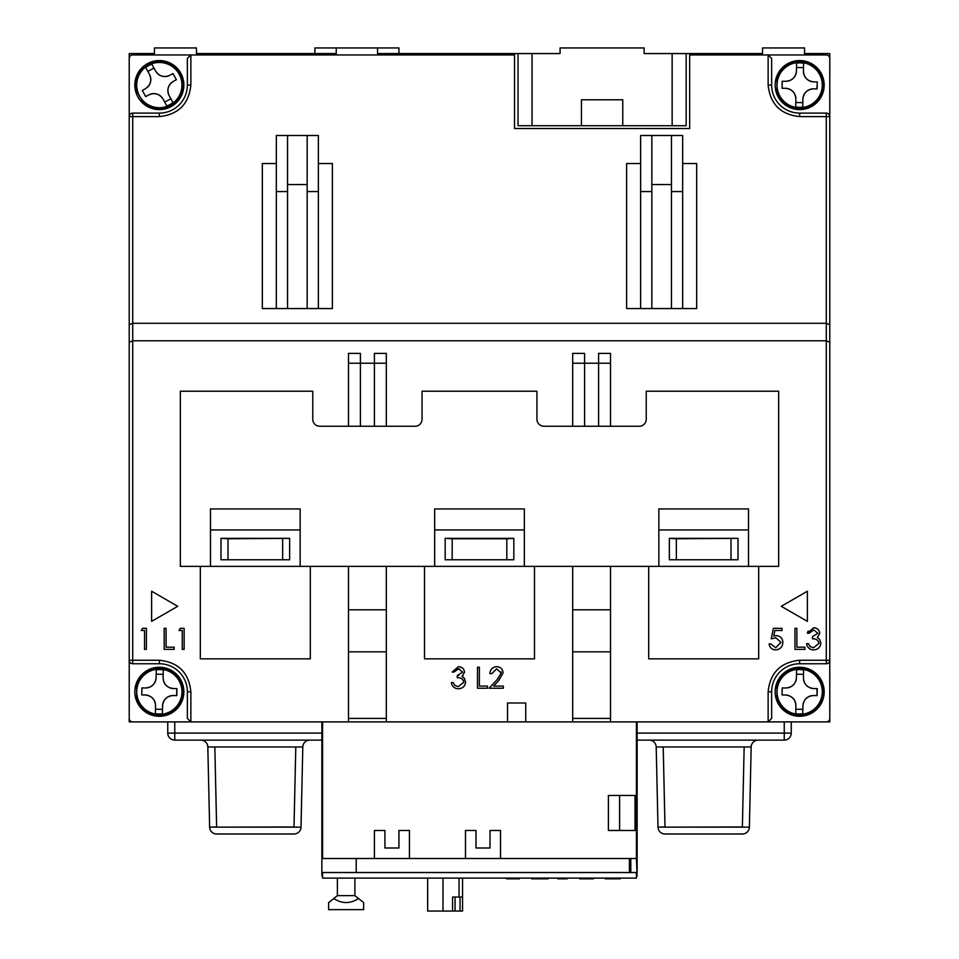 <?xml version="1.0" encoding="UTF-8"?>
<svg xmlns="http://www.w3.org/2000/svg" width="959" height="959" viewBox="0 0 959 959"><rect width="100%" height="100%" fill="white"/><g stroke="black" fill="none" stroke-linecap="round" stroke-linejoin="round"><path stroke-width="1.44" d="M336.237 54.951L336.237 53.56L196.475 53.56L196.475 47.95L154.435 47.95L154.435 53.56L129.213 53.56L129.213 721.899L507.527 721.899L507.527 702.983L525.736 702.983L525.736 721.899L829.787 721.899L829.787 53.56L804.565 53.56L804.565 47.95L762.525 47.95L762.525 53.56L686.164 53.56L686.164 125.713L518.028 125.713L518.028 53.56L377.57 53.56L377.57 54.951M636.428 840.288L637.124 840.288L637.124 721.899M321.876 721.899L321.876 872.522L322.572 872.522L322.572 878.12L636.428 878.12L636.428 872.522L322.572 872.522M629.416 858.509L500.514 858.509L500.514 830.482L490.013 830.482L490.013 847.996L476 847.996L476 830.482L465.487 830.482L465.487 858.509L409.445 858.509L409.445 830.482L398.932 830.482L398.932 847.996L384.919 847.996L384.919 830.482L374.418 830.482L374.418 858.509L356.197 858.509L356.197 872.522L629.416 872.522L629.416 858.509L636.428 858.509L636.428 721.899M636.428 876.023L637.124 876.023L636.428 858.509M336.237 53.56L336.237 47.95L398.932 47.95L398.932 53.56M377.57 53.56L377.57 47.95M518.028 53.56L560.068 53.56L560.068 47.95L644.136 47.95L644.136 53.56L686.164 53.56M637.124 872.522L637.124 840.288M336.237 47.95L314.864 47.95L314.864 53.56M532.041 53.56L532.041 125.713M581.43 125.713L581.43 99.796L622.763 99.796L622.763 125.713M672.151 125.713L672.151 53.56M360.404 426.252L360.404 363.209L374.418 363.209L374.418 426.252M360.404 363.209L360.404 353.403L348.489 353.403L348.489 363.209L360.404 363.209M386.321 363.209L386.321 353.403L374.418 353.403L374.418 363.209L386.321 363.209L386.321 426.252M584.582 426.252L584.582 363.209L598.596 363.209L598.596 426.252M584.582 363.209L584.582 353.403L572.679 353.403L572.679 363.209L584.582 363.209M610.511 363.209L610.511 353.403L598.596 353.403L598.596 363.209L610.511 363.209L610.511 426.252M768.135 691.775L771.635 691.775L771.635 718.399L768.135 721.899L768.135 691.775C770.113 672.739 780.626 662.225 799.662 660.248L826.286 660.248L826.286 340.793L829.787 342.243L829.787 58.463A3.5 3.5 0 0 0 826.286 54.951L689.665 54.951L689.665 128.518L514.527 128.518L514.527 54.951L132.714 54.951A3.5 3.5 0 0 0 129.213 58.463L129.213 718.399A3.5 3.5 0 0 0 132.714 721.899L190.865 721.899L187.365 718.399L187.365 691.775A28.027 28.027 0 0 0 159.338 663.748L132.714 663.748A3.5 3.5 0 0 1 129.213 660.248L159.338 660.248C178.374 662.225 188.887 672.739 190.865 691.775L190.865 721.899M768.135 721.899L826.286 721.899A3.5 3.5 0 0 0 829.787 718.399L829.787 660.248A3.5 3.5 0 0 1 826.286 663.748L826.286 660.248L829.787 660.248A3.5 3.5 0 0 1 826.286 663.748L799.662 663.748A28.027 28.027 0 0 0 771.635 691.775M465.487 858.509L500.514 858.509M374.418 858.509L409.445 858.509M322.572 721.899L322.572 858.509L356.197 858.509M310.308 566.373L310.308 658.845L200.323 658.845L200.323 566.373M534.499 566.373L534.499 658.845L424.501 658.845L424.501 566.373M758.677 566.373L758.677 658.845L648.692 658.845L648.692 566.373M463.7 682.736L463.748 682.173C462.969 678.972 460.811 677.498 457.275 677.725L457.275 675.568L458.69 675.46M459.625 668.95L457.275 668.962M457.275 675.568L462.67 672.127L458.438 668.831L454.039 672.067L452.168 671.995M462.921 675.831L462.094 676.455L464.815 678.924M464 677.809L465.63 681.993C465.115 686.26 462.694 688.514 458.354 688.766L456.328 688.526M465.63 681.993C465.115 686.26 462.694 688.514 458.354 688.766C454.422 688.55 452.085 686.488 451.353 682.568L453.235 682.568L454.878 685.481L458.39 686.62L463.748 682.173L463.341 680.47M494.58 666.996L496.738 666.673C500.61 666.961 502.732 669.046 503.079 672.918L498.836 680.458L493.573 686.081L503.355 686.081L503.355 688.226L489.078 688.226L498.284 678.397M497.218 679.535L501.197 673.086L500.97 671.732M775.891 637.759L771.252 638.838L773.41 628.325L782.029 628.325L782.029 630.483L774.884 630.483L773.757 636.009L776.227 635.601C780.398 635.973 782.604 638.274 782.844 642.482C782.508 647.073 780.075 649.543 775.507 649.89C771.851 649.591 769.717 647.613 769.106 643.957L770.988 643.957L775.627 647.733L780.962 642.398L775.891 637.759L774.932 637.819M776.227 635.601L778.48 635.949M775.507 649.89L773.613 649.627M820.808 642.53L820.832 643.105C820.317 647.373 817.895 649.639 813.568 649.89C809.636 649.675 807.298 647.601 806.555 643.693L808.437 643.693L810.091 646.594L813.592 647.733L818.95 643.285C818.171 640.097 816.013 638.61 812.477 638.838L812.477 636.68L817.871 633.24L813.64 629.943L809.252 633.18L807.358 633.18L808.149 631.034M807.358 633.18L813.616 627.785L815.426 628.025M813.616 627.785C817.188 627.977 819.238 629.799 819.753 633.252L817.308 637.579L818.303 638.131M817.308 637.579L819.585 639.365L820.832 643.105L820.46 645.275M813.568 649.89L811.53 649.639M808.437 643.693L810.319 646.762M829.787 116.602A3.5 3.5 0 0 0 826.286 113.102A3.5 3.5 0 0 1 829.787 116.602L826.286 116.602L826.286 113.102L799.662 113.102A28.027 28.027 0 0 1 771.635 85.075L771.635 58.463L768.135 54.951L768.135 85.075C770.137 104.087 780.65 114.6 799.662 116.602L826.286 116.602L826.286 340.793L132.714 340.793L129.213 342.243M348.489 721.899L348.489 566.373M386.321 566.373L386.321 721.899M572.679 721.899L572.679 566.373M610.511 566.373L610.511 721.899M348.489 426.252L348.489 363.209M386.321 609.804L348.489 609.804M572.679 426.252L572.679 363.209M610.511 609.804L572.679 609.804M829.787 324.729L826.286 323.279L132.714 323.279L132.714 116.602L159.338 116.602L159.338 113.102A28.027 28.027 0 0 0 187.365 85.075L187.365 58.463L187.365 85.075A28.027 28.027 0 0 1 159.338 113.102L132.714 113.102A3.5 3.5 0 0 0 129.213 116.602A3.5 3.5 0 0 1 132.714 113.102L132.714 116.602L129.213 116.602M129.213 660.248A3.5 3.5 0 0 0 132.714 663.748L132.714 323.279L129.213 324.729M159.338 116.602C178.35 114.6 188.863 104.087 190.865 85.075L190.865 54.951L187.365 58.463M619.61 795.455L635.026 795.455L635.026 830.482L619.61 830.482L619.61 795.455L608.402 795.455L608.402 830.482L619.61 830.482M525.736 721.899L507.527 721.899M151.63 591.235L151.63 621.36L177.727 606.304L151.63 591.235M807.37 621.36L807.37 591.235L781.273 606.304L807.37 621.36M144.521 630.483L141.285 630.483L142.519 628.325L146.403 628.325L146.403 649.351L144.521 649.351L144.521 630.483M174.154 649.351L164.193 649.351L164.193 628.325L166.075 628.325L166.075 647.193L174.154 647.193L174.154 649.351M182.246 630.483L179.009 630.483L180.244 628.325L184.128 628.325L184.128 649.351L182.246 649.351L182.246 630.483M453.235 682.568L454.878 685.481M452.157 672.067L458.414 666.673C461.986 666.853 464.024 668.675 464.552 672.139L462.094 676.455M487.46 688.226L477.486 688.226L477.486 667.212L479.368 667.212L479.368 686.081L487.46 686.081L487.46 688.226M501.197 673.086L496.642 668.831L491.763 673.686L489.881 673.686C490.229 669.418 492.518 667.08 496.738 666.673C500.61 666.961 502.732 669.046 503.079 672.918M804.937 649.351L794.963 649.351L794.963 628.325L796.857 628.325L796.857 647.193L804.937 647.193L804.937 649.351M812.477 636.68L817.871 633.24M813.592 647.733L818.95 643.285M386.321 651.844L348.489 651.844M610.511 651.844L572.679 651.844M287.544 135.519L307.156 135.519L307.156 308.558L287.544 308.558L287.544 135.519L276.336 135.519L276.336 308.558L262.322 308.558L262.322 163.545L276.336 163.545M318.364 163.545L332.377 163.545L332.377 308.558L318.364 308.558L318.364 135.519L307.156 135.519M276.336 308.558L287.544 308.558M307.156 308.558L318.364 308.558M651.844 135.519L671.456 135.519L671.456 308.558L651.844 308.558L651.844 135.519L640.636 135.519L640.636 308.558L626.623 308.558L626.623 163.545L640.636 163.545M682.664 163.545L696.678 163.545L696.678 308.558L671.456 308.558M640.636 308.558L651.844 308.558M671.456 135.519L682.664 135.519L682.664 308.558M287.544 191.572L276.336 191.572M307.156 191.572L318.364 191.572M287.544 184.56L307.156 184.56M651.844 191.572L640.636 191.572M682.664 191.572L671.456 191.572M651.844 184.56L671.456 184.56M630.818 858.509L630.818 872.522M605.213 878.12L607.946 878.12L607.946 878.828L605.213 878.828L605.213 878.12M519.514 878.12L519.514 878.828L506.628 878.828L506.628 878.12M548.092 878.12L548.092 878.828L547.145 878.12M544.005 878.12L544.005 878.828L547.145 878.828M533.779 878.12L533.779 878.828L544.005 878.828M531.586 878.12L531.586 878.828L533.779 878.828M567.237 878.12L567.237 878.828L557.802 878.828L557.802 878.12M593.453 878.12L593.453 878.828L579.62 878.828L579.62 878.12M620.293 878.12L620.293 878.828L615.27 878.828L615.27 878.12M613.017 878.828L610.487 878.828M616.961 878.12L616.961 878.828M607.946 878.828L615.27 878.828M333.756 898.535L328.625 902.647L328.625 909.647L363.653 909.647L363.653 902.647L358.522 898.535C350.263 903.881 342.003 903.881 333.756 898.535L337.376 895.634L354.89 895.634L358.522 898.535M337.376 878.12L337.376 895.634M354.89 878.12L354.89 895.634M427.654 878.12L427.654 911.05L442.986 911.05L442.986 878.12M442.986 911.05L452.576 911.05L452.576 897.037L459.049 897.037L459.049 878.12M455.081 897.037L455.081 911.05L452.576 911.05M462.55 878.12L462.55 911.05L460.032 911.05L460.032 897.037M462.55 897.037L459.049 897.037M460.032 911.05L455.081 911.05M321.876 872.522L321.876 876.023L322.572 876.023M782.076 88.24L782.22 81.239L785.721 81.299C792.098 80.784 795.658 77.343 796.438 71.002L796.593 63.102A22.189 22.189 0 0 1 803.594 63.234L803.438 71.146C803.954 77.511 807.394 81.083 813.735 81.851L817.236 81.923L817.176 85.423L817.104 88.923L813.604 88.851C807.226 89.379 803.654 92.807 802.887 99.161L802.731 107.06A22.189 22.189 0 0 1 795.73 106.928L795.886 99.017C795.359 92.651 791.93 89.079 785.577 88.312L782.076 88.24M822.426 85.531A22.764 22.764 0 0 0 800.106 62.311A22.764 22.764 0 0 0 776.898 84.632A22.764 22.764 0 0 0 799.219 107.84A22.764 22.764 0 0 0 822.426 85.531M802.731 107.06L802.887 99.161A10.513 10.513 0 0 1 813.604 88.851M816.816 88.923L817.176 85.423M796.593 63.102L796.497 67.502L803.51 67.633L803.438 71.146A10.513 10.513 0 0 0 813.735 81.851M803.51 67.633L803.594 63.234M796.438 70.714L796.438 71.002A10.513 10.513 0 0 1 785.721 81.299L782.22 81.239L782.148 84.74M802.815 102.661L795.814 102.517L795.886 99.017A10.513 10.513 0 0 0 785.577 88.312M795.814 102.517L795.73 106.928M777.162 81.575L776.802 81.575A23.124 23.124 0 0 1 812.213 65.668A23.124 23.124 0 0 1 812.213 104.495A23.124 23.124 0 0 1 776.802 88.588L777.162 88.588M824.177 85.075A24.514 24.514 0 0 0 799.662 60.561A24.514 24.514 0 0 0 775.136 85.075A24.514 24.514 0 0 0 799.662 109.602A24.514 24.514 0 0 0 824.177 85.075M145.684 96.595L142.304 90.458L145.372 88.767C150.635 85.135 152.013 80.376 149.52 74.49L145.708 67.574A22.189 22.189 0 0 1 151.846 64.193L155.658 71.11C159.29 76.372 164.049 77.763 169.923 75.258L172.992 73.567L176.372 79.705L173.303 81.395C168.041 85.027 166.662 89.786 169.168 95.672L172.98 102.589A22.189 22.189 0 0 1 166.842 105.97L163.03 99.041C159.398 93.778 154.639 92.4 148.753 94.905L145.936 96.451M179.285 74.107A22.764 22.764 0 0 0 148.369 65.128A22.764 22.764 0 0 0 139.391 96.056A22.764 22.764 0 0 0 170.318 105.022A22.764 22.764 0 0 0 179.285 74.107M172.98 102.589L169.168 95.672A10.513 10.513 0 0 1 173.303 81.395M176.372 79.705L174.682 76.636M156.773 72.752A10.513 10.513 0 0 0 169.923 75.258L170.175 75.114M155.658 71.11L151.846 64.193M145.708 67.574L147.83 71.422L153.967 68.041M149.376 74.239L149.52 74.49A10.513 10.513 0 0 1 147.015 87.653M145.372 88.767L142.304 90.458L143.994 93.526M170.858 98.741L164.72 102.11L163.03 99.041A10.513 10.513 0 0 0 148.753 94.905M164.72 102.11L166.806 105.91M138.096 93.275L137.796 93.455A23.124 23.124 0 0 1 160.537 61.987A23.124 23.124 0 0 1 179.908 95.624A23.124 23.124 0 0 1 141.285 99.52L141.596 99.34M180.592 72.836A24.514 24.514 0 0 0 147.099 63.833A24.514 24.514 0 0 0 138.096 97.315A24.514 24.514 0 0 0 171.577 106.329A24.514 24.514 0 0 0 180.592 72.836M513.832 559.78L445.168 559.78L445.168 538.347L513.832 538.347L513.832 559.78M506.82 559.78L506.82 538.766L452.18 538.766L452.18 559.78M513.832 538.347L506.82 538.766M452.18 538.766L445.168 538.347M524.333 566.373L778.648 566.373L778.648 391.224L646.234 391.224L646.234 419.251A7.001 7.001 0 0 1 639.233 426.252L543.957 426.252A7.001 7.001 0 0 1 536.944 419.251L536.944 391.224L422.056 391.224L422.056 419.251A7.001 7.001 0 0 1 415.043 426.252L319.767 426.252A7.001 7.001 0 0 1 312.766 419.251L312.766 391.224L180.352 391.224L180.352 566.373L524.333 566.373L524.333 508.929L434.667 508.929L434.667 566.373M658.845 508.929L748.523 508.929L748.523 529.943L658.845 529.943L658.845 508.929M210.477 508.929L300.155 508.929L300.155 529.943L210.477 529.943L210.477 508.929M300.155 566.373L300.155 529.943M210.477 566.373L210.477 529.943M748.523 566.373L748.523 529.943M658.845 566.373L658.845 529.943M738.01 538.347L738.01 559.78L669.358 559.78L669.358 538.347L738.01 538.347L676.359 538.766L676.359 559.78M524.333 529.943L434.667 529.943M289.642 538.347L289.642 559.78L220.99 559.78L220.99 538.347L289.642 538.347L227.99 538.766L227.99 559.78M227.99 538.766L220.99 538.347M282.641 559.78L282.641 538.766M676.359 538.766L669.358 538.347M731.01 559.78L731.01 538.766M141.764 694.927L141.896 687.927L145.396 687.999C151.774 687.471 155.346 684.043 156.113 677.689L156.269 669.79A22.189 22.189 0 0 1 163.27 669.933L163.114 677.833C163.641 684.211 167.07 687.771 173.423 688.55L176.924 688.61L176.78 695.623L173.279 695.551C166.902 696.066 163.342 699.507 162.562 705.848L162.407 713.748A22.189 22.189 0 0 1 155.406 713.616L155.562 705.716C155.046 699.339 151.606 695.766 145.265 694.999L141.764 694.927L141.896 687.927M182.102 692.218A22.764 22.764 0 0 0 159.781 669.01A22.764 22.764 0 0 0 136.574 691.331A22.764 22.764 0 0 0 158.894 714.539A22.764 22.764 0 0 0 182.102 692.218M162.407 713.748L162.503 709.348L155.49 709.216L155.406 713.616M173.279 695.551A10.513 10.513 0 0 0 162.562 705.848M176.492 695.611L176.924 688.61M163.27 679.799A10.513 10.513 0 0 0 167.657 686.68M169.479 687.699A10.513 10.513 0 0 0 173.423 688.55L173.699 688.55M163.114 677.833L163.27 669.933M156.269 669.79L156.185 674.189L163.186 674.333M156.185 674.189L156.113 677.689A10.513 10.513 0 0 1 147.374 687.843M155.418 703.738A10.513 10.513 0 0 0 151.031 696.857M149.196 695.85A10.513 10.513 0 0 0 145.265 694.999M155.562 705.716L155.49 709.216M136.837 688.274L136.49 688.274A23.124 23.124 0 0 1 171.901 672.367A23.124 23.124 0 0 1 171.901 711.182A23.124 23.124 0 0 1 136.49 695.275L136.837 695.275M183.864 691.775A24.514 24.514 0 0 0 159.338 667.248A24.514 24.514 0 0 0 134.823 691.775A24.514 24.514 0 0 0 159.338 716.289A24.514 24.514 0 0 0 183.864 691.775M782.22 687.927L782.076 694.927L782.22 687.927L785.721 687.999C792.098 687.471 795.658 684.043 796.438 677.689L796.593 669.79A22.189 22.189 0 0 1 803.594 669.933L803.438 677.833C803.954 684.211 807.394 687.771 813.735 688.55L817.236 688.61L817.176 692.11L817.104 695.623L813.604 695.551C807.226 696.066 803.654 699.507 802.887 705.848L802.731 713.748A22.189 22.189 0 0 1 795.73 713.616L795.886 705.716C795.359 699.339 791.93 695.766 785.577 694.999L782.364 694.939M822.426 692.218A22.764 22.764 0 0 0 800.106 669.01A22.764 22.764 0 0 0 776.898 691.331A22.764 22.764 0 0 0 799.219 714.539A22.764 22.764 0 0 0 822.426 692.218M802.731 713.748L802.815 709.348L795.814 709.216L795.73 713.616M811.626 695.695A10.513 10.513 0 0 0 804.745 700.082M803.738 701.916A10.513 10.513 0 0 0 802.887 705.848M817.104 695.623L816.948 688.61M803.582 679.799A10.513 10.513 0 0 0 807.969 686.68M809.804 687.699A10.513 10.513 0 0 0 813.735 688.55M803.438 677.833L803.594 669.933M796.593 669.79L796.497 674.189L803.51 674.333M796.438 677.414L796.438 677.689A10.513 10.513 0 0 1 795.586 681.633M787.687 687.843A10.513 10.513 0 0 0 794.567 683.455M795.814 709.216L795.886 705.716A10.513 10.513 0 0 0 791.343 696.857M789.521 695.85A10.513 10.513 0 0 0 785.577 694.999M777.162 688.274L776.802 688.274A23.124 23.124 0 0 1 812.213 672.367A23.124 23.124 0 0 1 812.213 711.182A23.124 23.124 0 0 1 776.802 695.275L777.162 695.275M824.177 691.775A24.514 24.514 0 0 0 799.662 667.248A24.514 24.514 0 0 0 775.136 691.775A24.514 24.514 0 0 0 799.662 716.289A24.514 24.514 0 0 0 824.177 691.775M637.124 740.108L784.246 740.108A7.001 7.001 0 0 0 791.247 733.108L791.247 721.899M167.753 721.899L167.753 733.108A7.001 7.001 180 0 0 174.754 740.108L321.876 740.108M758.173 740.108A7.001 7.001 0 0 0 751.173 746.965A7.001 7.001 -90 0 1 758.173 740.108L649.195 740.108A7.001 7.001 90 0 1 656.196 746.965L657.994 827.137L749.375 827.137L751.173 746.965L656.196 746.965L657.994 827.137A7.001 7.001 -90 0 0 664.995 833.982L742.374 833.982A7.001 7.001 90 0 0 749.375 827.137L742.374 827.137M200.827 740.108A7.001 7.001 90 0 1 207.827 746.965L209.625 827.137L301.006 827.137L302.804 746.965L207.827 746.965L209.625 827.137A7.001 7.001 -90 0 0 216.626 833.982L294.005 833.982A7.001 7.001 90 0 0 301.006 827.137L294.005 827.137M302.804 746.965A7.001 7.001 0 0 1 309.805 740.108A7.001 7.001 -90 0 0 302.804 746.965L301.006 827.137M216.626 827.137L294.005 826.982L295.792 746.965M664.995 827.137L742.374 826.982L744.16 746.965M214.84 746.965L216.626 826.982L209.625 827.137M663.208 746.965L664.995 826.982L657.994 827.137M610.511 718.399L572.679 718.399M386.321 718.399L348.489 718.399M799.662 660.248L799.662 663.748M190.865 691.775L187.365 691.775M159.338 660.248L159.338 663.748M799.662 113.102L799.662 116.602M771.635 85.075L768.135 85.075M187.365 85.075L190.865 85.075M822.271 85.519A22.62 22.62 0 0 1 799.219 107.696A22.62 22.62 0 0 1 777.042 84.632A22.62 22.62 0 0 1 800.106 62.467A22.62 22.62 0 0 1 822.271 85.519M179.153 74.179A22.62 22.62 0 0 1 170.246 104.903A22.62 22.62 0 0 1 139.523 95.984A22.62 22.62 0 0 1 148.441 65.26A22.62 22.62 0 0 1 179.153 74.179M181.958 692.218A22.62 22.62 0 0 1 158.894 714.383A22.62 22.62 0 0 1 136.729 691.331A22.62 22.62 0 0 1 159.781 669.154A22.62 22.62 0 0 1 181.958 692.218M822.271 692.218A22.62 22.62 0 0 1 799.219 714.383A22.62 22.62 0 0 1 777.042 691.331A22.62 22.62 0 0 1 800.106 669.154A22.62 22.62 0 0 1 822.271 692.218M784.246 721.899L784.246 733.108L637.124 733.108M321.876 733.108L174.754 733.108L174.754 721.899M784.246 740.108L784.246 733.108L791.247 733.108M167.753 733.108L174.754 733.108L174.754 740.108M751.173 746.965L749.375 827.137"/></g></svg>
